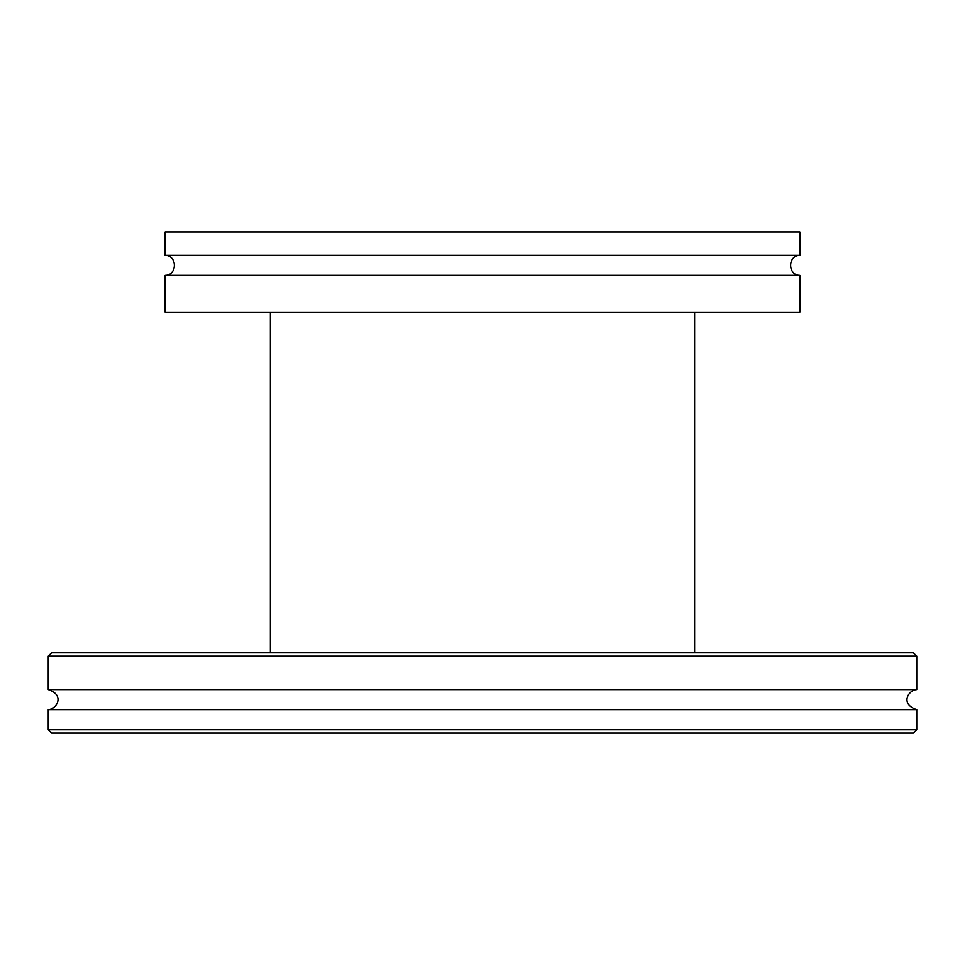 <?xml version="1.0" encoding="UTF-8"?>
<svg xmlns="http://www.w3.org/2000/svg" width="965" height="965" viewBox="0 0 965 965"><rect width="100%" height="100%" fill="white"/><g stroke="black" fill="none" stroke-linecap="round" stroke-linejoin="round"><path stroke-width="1.45" d="M916.75 729.685L48.25 729.685L51.591 733.026L913.409 733.026L916.75 729.685L916.75 709.637L48.25 709.637C56.416 709.456 65.403 695.09 48.25 689.613L916.75 689.613C908.728 689.818 899.44 703.931 916.75 709.637M916.75 656.2L913.409 652.859L51.591 652.859L48.25 656.2L916.75 656.2L916.75 689.613M694.619 312.141L694.619 652.859M165.16 275.387L165.16 312.141L799.84 312.141L799.84 275.387L165.16 275.387C177.427 275.363 177.427 255.387 165.16 255.363L799.84 255.363C787.573 255.387 787.573 275.363 799.84 275.387M165.16 255.363L165.16 231.974L799.84 231.974L799.84 255.363M48.25 729.685L48.25 709.637M48.25 689.613L48.25 656.2M270.381 652.859L270.381 312.141"/></g></svg>
